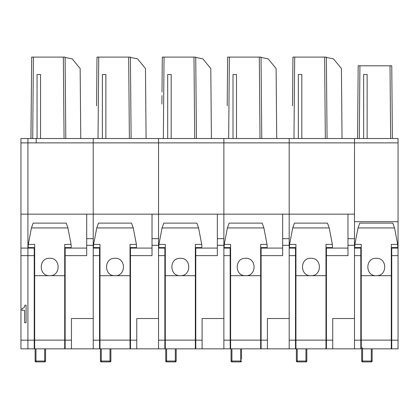 <?xml version="1.0" encoding="UTF-8"?>
<svg xmlns="http://www.w3.org/2000/svg" width="419" height="419" viewBox="0 0 419 419"><rect width="100%" height="100%" fill="white"/><g stroke="black" fill="none" stroke-linecap="round" stroke-linejoin="round"><path stroke-width="0.63" d="M64.715 348.844L64.715 275.692L34.667 275.692L34.667 348.844L71.46 348.844L65.149 348.844L65.149 255.632L86.702 255.632L86.702 214.151L27.916 214.151L27.916 142.879L27.916 248.09L20.95 248.09L20.95 138.521L27.916 138.521L20.95 138.521M34.667 348.844L27.916 348.844L34.232 348.844L34.232 255.632L27.916 255.632L27.916 248.09L27.916 340.176L20.95 340.176L20.95 248.09M27.916 348.844L27.916 340.176L27.916 348.844L20.95 348.844L20.95 340.176M398.05 348.844L391.734 348.844L398.05 348.844L398.05 142.879L289.189 142.879L289.189 214.151L289.189 142.879L223.872 142.879L223.872 214.151L223.872 142.879L158.555 142.879L158.555 214.151L158.555 142.879L93.233 142.879L93.233 214.151L93.233 142.879L27.916 142.879L27.916 138.521L69.292 138.521L27.916 138.521L27.916 142.879L20.95 142.879M31.441 84.093L30.906 138.521M36.191 138.521L36.191 142.879M21.956 310.311L24.601 310.311L24.601 322.719L26.088 322.719L26.088 305.163L24.978 305.163L24.098 307.724L21.956 308.531L21.956 310.311M96.689 92.023L96.993 57.094L130.409 57.094L131.121 138.521L130.409 57.094M96.585 104.069L96.674 93.751M96.569 105.798L96.993 57.094M96.281 138.521L98.025 138.521L98.737 57.094M128.664 57.094L129.377 138.521L131.121 138.521M158.555 138.521L199.926 138.521L158.555 138.521L158.555 142.879L158.555 138.521L146.084 138.521L145.472 68.543L137.547 58.87L130.414 57.44M31.373 92.023L31.676 57.094L65.092 57.094L65.092 57.44L72.225 58.87L80.155 68.543L80.767 138.521L93.233 138.521L93.233 142.879L93.233 138.521L151.584 138.521M102.377 138.521L105.86 138.521L105.86 74.509L102.377 74.509L102.377 138.521M152.018 214.151L152.018 245.304L158.555 245.304L158.555 214.151L93.233 214.151L93.233 318.529L71.46 318.529L71.46 340.176L65.149 340.176M158.555 245.304L158.555 318.529L136.777 318.529L136.777 340.176L130.466 340.176L130.466 247.598M398.05 142.879L398.05 138.521L354.505 138.521L354.505 214.151L347.974 214.151L347.974 255.632L326.417 255.632L326.417 348.844L332.733 348.844L325.982 348.844L325.982 275.692L295.934 275.692L295.934 348.844L260.665 348.844L260.665 275.692L230.618 275.692L230.618 348.844L195.348 348.844L195.348 275.692L165.301 275.692L165.301 348.844L130.031 348.844L130.031 275.692L99.984 275.692L99.984 348.844L93.233 348.844L93.233 255.632L99.549 255.632L99.549 248.09L93.233 248.09M152.018 245.304L152.018 255.632L130.466 255.632M99.549 348.844L99.549 255.632M99.549 247.598L99.549 248.09M136.777 348.844L136.777 340.176M130.466 348.844L130.466 340.176M130.031 258.067L130.466 258.099M130.031 251.159L130.466 251.128A3.483 3.483 0 0 0 130.031 251.159M99.549 251.128L99.984 251.159L99.549 251.128M99.984 258.073L99.549 258.099L99.984 258.067M130.466 338.395L130.031 338.395M99.984 338.395L99.549 338.395M100.419 348.844L100.45 361.037A0.869 0.838 108 0 0 101.026 361.864A0.869 0.838 108 0 0 101.288 361.906L101.288 348.844M100.45 361.037L109.998 361.037L109.998 348.844M110.04 361.901A0.869 0.869 180 0 0 110.873 361.037L110.873 348.844L110.873 361.037L109.998 361.037L109.998 361.906L101.288 361.906L109.998 361.906A0.869 0.869 0 0 0 110.019 361.906L109.998 361.906M99.984 348.844L130.031 348.844M99.984 275.692L99.984 244.413L93.61 244.413L96.758 227.931L98.486 223.123L131.529 223.123L133.258 227.931L136.4 244.413L136.526 246.911M130.031 275.692L130.031 244.413L136.4 244.413M115.005 258.272C126.234 257.737 126.245 276.2 115.021 275.692L114.995 275.692C103.765 276.21 103.786 257.743 115.005 258.272M93.61 244.413L93.484 246.995M162.074 84.093L162.31 57.094L195.725 57.094L196.438 138.521L195.725 57.094M162.31 57.094L162.006 92.023M161.902 104.069L161.975 95.48M161.603 138.521L163.342 138.521L164.054 57.094M193.987 57.094L194.694 138.521L196.438 138.521M223.872 138.521L265.243 138.521L223.872 138.521L223.872 142.879L223.872 138.521L211.401 138.521L210.794 68.543L202.864 58.87L195.731 57.44M216.901 138.521L199.926 138.521M167.694 138.521L171.182 138.521L171.182 74.509L167.694 74.509L167.694 138.521M217.341 214.151L217.341 245.304L223.872 245.304L223.872 214.151L158.555 214.151M223.872 245.304L223.872 318.529L202.099 318.529L202.099 340.176L195.783 340.176L195.783 247.598M158.555 348.844L158.555 255.632L164.866 255.632L164.866 248.09L158.555 248.09M217.341 245.304L217.341 255.632L195.783 255.632M164.866 348.844L164.866 255.632M164.866 247.598L164.866 248.09M202.099 348.844L202.099 340.176M195.783 348.844L195.783 340.176M195.348 258.067L195.783 258.099M195.348 251.159L195.783 251.128A3.483 3.483 0 0 0 195.348 251.159M164.866 251.128L165.301 251.159L164.866 251.128M165.301 258.073L164.866 258.099L165.301 258.067M195.783 338.395L195.348 338.395M165.301 338.395L164.866 338.395M165.735 348.844L165.767 361.037A0.869 0.838 108 0 0 166.343 361.864A0.869 0.838 108 0 0 166.61 361.906L166.61 348.844M165.767 361.037L175.315 361.037L175.315 348.844M175.54 361.037L175.336 361.906L166.61 361.906L175.315 361.906L175.315 361.037L176.19 361.037L176.19 348.844L176.19 361.037A0.869 0.869 180 0 1 175.357 361.901M165.301 348.844L195.348 348.844M165.301 275.692L165.301 244.413L158.932 244.413L162.074 227.931L163.808 223.123L196.846 223.123L198.575 227.931L201.722 244.413L201.843 246.911M195.348 275.692L195.348 244.413L201.722 244.413M180.327 258.272C191.551 257.737 191.562 276.2 180.338 275.692L180.311 275.692C169.087 276.21 169.103 257.743 180.327 258.272M158.932 244.413L158.801 246.995M361.691 348.844L354.505 348.844L354.505 255.632L360.817 255.632L360.817 340.176L354.505 340.176M398.05 138.521L357.554 138.521L358.187 65.804L391.755 65.804L392.388 138.521L390.649 138.521L392.388 138.521M398.05 255.632L391.734 255.632L391.734 348.844L372.14 348.844L372.14 361.037L371.496 361.037M358.816 348.844L332.733 348.844L332.733 340.176L326.417 340.176M360.817 348.844L360.817 340.176M360.817 255.632L360.817 247.566M357.852 104.069L357.836 105.798M367.133 138.521L367.133 74.509L363.65 74.509L363.65 138.521M391.734 255.632L391.734 247.566M391.734 338.395L391.299 338.395M361.257 338.395L360.817 338.395M387.805 65.804L388.905 65.804M391.299 275.692L361.257 275.692L361.257 347.105L362.995 348.844L391.299 348.844L391.299 244.382L397.673 244.382L397.799 247.027M361.257 275.692L361.257 244.382L354.883 244.382L358.025 227.931L359.759 223.123L392.797 223.123L394.53 227.931L397.673 244.382M376.278 258.272C387.502 257.737 387.517 276.2 376.293 275.692L376.278 275.692C365.043 276.226 365.049 257.743 376.278 258.272M354.757 247.027L354.883 244.382M361.691 348.257L361.717 361.037A0.869 0.838 108 0 0 362.561 361.906L362.561 348.791M371.271 348.844L371.292 361.906L371.271 361.037L361.717 361.037M362.089 361.765A0.869 0.869 180 0 1 361.691 361.037A0.869 0.869 0 0 0 362.294 361.864L362.294 361.864A0.869 0.869 0 0 0 362.561 361.906L371.271 361.906L362.561 361.906M227.203 105.798L227.627 57.094L261.042 57.094L261.755 138.521L261.042 57.094M226.92 138.521L228.659 138.521L229.371 57.094M259.303 57.094L260.01 138.521L261.755 138.521M289.189 138.521L330.56 138.521L289.189 138.521L289.189 142.879L289.189 138.521L276.718 138.521L276.111 68.543L268.181 58.87L261.047 57.44M282.223 138.521L265.243 138.521M233.016 138.521L236.499 138.521L236.499 74.509L233.016 74.509L233.016 138.521M282.657 214.151L282.657 245.304L289.189 245.304L289.189 214.151L223.872 214.151M289.189 245.304L289.189 318.529L267.416 318.529L267.416 340.176L261.1 340.176L261.1 247.598M223.872 348.844L223.872 255.632L230.183 255.632L230.183 248.09L223.872 248.09M282.657 245.304L282.657 255.632L261.1 255.632M230.183 348.844L230.183 255.632M230.183 247.598L230.183 248.09M267.416 348.844L267.416 340.176M261.1 348.844L261.1 340.176M260.665 258.067L261.1 258.099M260.665 251.159L261.1 251.128A3.483 3.483 0 0 0 260.665 251.159M230.183 251.128L230.618 251.159L230.183 251.128M230.618 258.073L230.183 258.099L230.618 258.067M261.1 338.395L260.665 338.395M230.618 338.395L230.183 338.395M231.052 348.844L231.084 361.037A0.869 0.838 108 0 0 231.927 361.906L231.927 348.844M231.456 361.765A0.869 0.869 180 0 1 231.052 361.037A0.869 0.869 0 0 0 231.655 361.864A0.869 0.838 108 0 0 231.66 361.864A0.869 0.869 0 0 0 231.927 361.906L240.637 361.906L240.637 361.037L231.084 361.037M240.637 348.844L240.653 361.906L231.927 361.906M241.506 359.397L241.506 348.844L241.506 359.397M240.857 361.037L241.506 361.037A0.869 0.869 180 0 1 240.674 361.901A0.869 0.869 0 0 0 241.506 361.037M230.618 348.844L260.665 348.844M230.618 275.692L230.618 244.413L224.249 244.413L227.391 227.931L229.125 223.123L262.163 223.123L263.897 227.931L267.039 244.413L267.16 246.911M260.665 275.692L260.665 244.413L267.039 244.413M245.644 275.692L245.628 275.692C234.404 276.21 234.42 257.743 245.644 258.272C256.868 257.737 256.878 276.2 245.654 275.692L245.644 275.692M224.249 244.413L224.118 246.995M33.415 57.094L32.708 138.521L30.964 138.521L31.676 57.094M31.268 104.069L31.341 95.48M63.348 57.094L64.06 138.521L65.804 138.521L65.092 57.094M65.804 138.521L65.092 57.44M86.267 138.521L69.292 138.521M37.061 138.521L40.543 138.521L40.543 74.509L37.061 74.509L37.061 138.521M20.95 255.632L27.916 255.632L27.916 340.176L34.232 340.176M20.95 214.151L27.916 214.151L27.916 248.09L34.232 248.09L34.232 255.632M86.702 214.151L93.233 214.151M71.46 340.176L71.46 348.844L93.233 348.844M34.232 348.844L32.226 348.844M65.149 247.598L65.149 255.632M34.232 247.598L34.232 248.09M64.715 258.067L65.149 258.099M64.715 251.159L65.149 251.128A3.483 3.483 0 0 0 64.715 251.159M34.232 251.128L34.667 251.159L34.232 251.128M34.667 258.073L34.232 258.099L34.667 258.067M65.149 338.395L64.715 338.395M34.667 338.395L34.232 338.395M35.102 348.844L35.133 361.037A0.869 0.838 108 0 0 35.709 361.864A0.869 0.838 108 0 0 35.971 361.906L35.971 348.844M35.133 361.037L44.681 361.037L44.681 348.844M44.906 361.037L44.702 361.906L35.971 361.906L44.681 361.906L44.681 361.037L45.551 361.037L45.551 348.844L45.551 361.037A0.869 0.869 180 0 1 44.723 361.901M34.667 275.692L34.667 244.413L28.293 244.413L31.435 227.931L33.169 223.123L66.207 223.123L67.941 227.931L71.083 244.413L71.209 246.911M64.715 275.692L64.715 244.413L71.083 244.413M49.688 275.692L49.678 275.692C38.448 276.21 38.469 257.743 49.688 258.272C60.912 257.737 60.928 276.2 49.704 275.692L49.688 275.692M28.293 244.413L28.167 246.995M292.52 105.798L292.944 57.094L326.359 57.094L327.071 138.521L326.359 57.094M292.237 138.521L293.976 138.521L294.688 57.094M324.62 57.094L325.327 138.521L327.071 138.521M347.974 245.304L354.505 245.304L354.505 138.521L342.035 138.521L341.427 68.543L333.498 58.87L326.364 57.44M354.505 138.521L359.293 138.521L359.931 65.804M347.54 138.521L330.56 138.521M298.333 138.521L301.816 138.521L301.816 74.509L298.333 74.509L298.333 138.521M354.505 245.304L354.505 318.529L332.733 318.529L332.733 340.176M289.189 348.844L289.189 255.632L295.5 255.632L295.5 248.09L289.189 248.09M295.5 348.844L295.5 255.632M326.417 247.598L326.417 255.632M295.5 247.598L295.5 248.09M325.982 258.067L326.417 258.099M325.982 251.159L326.417 251.128A3.483 3.483 0 0 0 325.982 251.159M295.5 251.128L295.934 251.159L295.5 251.128M295.934 258.073L295.5 258.099L295.934 258.067M326.417 338.395L325.982 338.395M295.934 338.395L295.5 338.395M296.374 348.844L296.401 361.037A0.869 0.838 108 0 0 296.982 361.864A0.869 0.838 108 0 0 297.244 361.906L297.244 348.844M296.401 361.037L305.954 361.037L305.954 348.844M306.174 361.037L305.975 361.906L297.244 361.906L305.954 361.906L305.954 361.037L306.823 361.037L306.823 348.844M295.934 348.844L325.982 348.844M295.934 275.692L295.934 244.413L289.566 244.413L292.708 227.931L294.442 223.123L327.48 223.123L329.214 227.931L332.356 244.413L332.482 246.911M325.982 275.692L325.982 244.413L332.356 244.413M310.961 275.692L310.945 275.692C299.721 276.21 299.742 257.743 310.961 258.272C322.185 257.737 322.195 276.2 310.971 275.692L310.961 275.692M289.566 244.413L289.44 246.995M152.018 238.683L158.555 238.683M99.549 340.176L93.233 340.176M152.018 248.09L130.466 248.09M110.223 361.037L110.019 361.906A0.869 0.869 0 0 0 110.873 361.037M101.288 361.906A0.869 0.869 0 0 1 100.419 361.037A0.869 0.869 180 0 0 100.817 361.765M99.984 340.134L130.031 340.134M133.258 227.931L96.758 227.931M217.341 238.683L223.872 238.683M164.866 340.176L158.555 340.176M217.341 248.09L195.783 248.09M166.61 361.906A0.869 0.869 0 0 1 165.735 361.037A0.869 0.869 180 0 0 166.133 361.765M165.301 340.134L195.348 340.134M198.575 227.931L162.074 227.931M360.817 248.09L354.505 248.09M354.888 244.319L354.505 244.319M398.05 221.693L354.505 221.693M398.05 244.319L397.668 244.319M390.649 138.521L390.01 65.804M398.05 340.176L391.734 340.176M398.05 248.09L391.734 248.09M361.257 340.134L391.299 340.134M394.53 227.931L358.025 227.931M371.313 361.901A0.869 0.869 180 0 0 372.14 361.037A0.869 0.869 0 0 1 371.271 361.906M282.657 238.683L289.189 238.683M230.183 340.176L223.872 340.176M282.657 248.09L261.1 248.09M230.618 340.134L260.665 340.134M263.897 227.931L227.391 227.931M86.702 238.683L93.233 238.683M86.702 245.304L93.233 245.304M86.702 248.09L65.149 248.09M35.704 361.864A0.869 0.869 0 0 1 35.102 361.037A0.869 0.869 180 0 0 35.5 361.765M34.667 340.134L64.715 340.134M67.941 227.931L31.435 227.931M347.974 214.151L289.189 214.151M347.974 238.683L354.505 238.683M295.5 340.176L289.189 340.176M347.974 248.09L326.417 248.09M296.977 361.864A0.869 0.869 0 0 1 296.374 361.037A0.869 0.869 180 0 0 296.772 361.765M305.99 361.901A0.869 0.869 180 0 0 306.823 361.037A0.869 0.869 0 0 1 305.954 361.906M295.934 340.134L325.982 340.134M329.214 227.931L292.708 227.931M99.984 247.598L93.468 247.598M136.547 247.598L130.031 247.598M175.315 361.906A0.869 0.869 0 0 0 176.19 361.037M165.301 247.598L158.785 247.598M201.864 247.598L195.348 247.598M391.299 247.566L397.814 247.566M354.741 247.566L361.257 247.566M230.618 247.598L224.107 247.598M267.181 247.598L260.665 247.598M35.709 361.864A0.869 0.869 0 0 0 35.971 361.906M44.681 361.906A0.869 0.869 0 0 0 45.551 361.037M34.667 247.598L28.152 247.598M71.23 247.598L64.715 247.598M296.982 361.864A0.869 0.869 0 0 0 297.244 361.906M295.934 247.598L289.424 247.598M332.497 247.598L325.982 247.598"/></g></svg>
